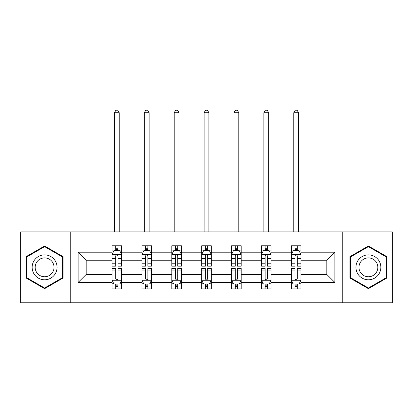 <?xml version="1.0" encoding="UTF-8"?>
<svg xmlns="http://www.w3.org/2000/svg" width="413" height="413" viewBox="0 0 413 413"><rect width="100%" height="100%" fill="white"/><g stroke="black" fill="none" stroke-linecap="round" stroke-linejoin="round"><path stroke-width="0.62" d="M342.248 302.775L392.35 302.775L392.35 231.889L342.248 231.889L342.248 302.775L70.752 302.775L70.752 231.889L20.65 231.889L20.65 302.775L70.752 302.775M300.958 282.466L300.958 274.423L326.822 274.423L334.871 282.466L300.958 282.466L300.958 288.888L297.319 288.888L297.319 283.999M342.248 231.889L70.752 231.889M291.377 282.466L271.067 282.466L271.067 274.423L291.377 274.423L291.377 288.888L300.958 288.888L300.958 283.772L299.157 283.772M271.067 282.466L271.067 288.888L267.428 288.888L267.428 283.999M261.491 282.466L241.182 282.466L241.182 274.423L261.491 274.423L261.491 288.888L271.067 288.888L271.067 283.772L269.266 283.772M241.182 282.466L241.182 288.888L237.537 288.888L237.537 283.999M231.6 282.466L211.291 282.466L211.291 274.423L231.6 274.423L231.6 288.888L241.182 288.888L241.182 283.772L239.38 283.772M211.291 282.466L211.291 288.888L207.651 288.888L207.651 283.999M201.709 282.466L181.4 282.466L181.4 274.423L201.709 274.423L201.709 288.888L211.291 288.888L211.291 283.772L209.489 283.772M181.4 282.466L181.4 288.888L177.76 288.888L177.76 283.999M171.818 282.466L151.509 282.466L151.509 274.423L171.818 274.423L171.818 288.888L181.4 288.888L181.4 283.772L179.598 283.772M151.509 282.466L151.509 288.888L147.869 288.888L147.869 283.999M141.933 282.466L121.623 282.466L121.623 274.423L141.933 274.423L141.933 288.888L151.509 288.888L151.509 283.772L149.713 283.772M121.623 282.466L121.623 288.888L117.984 288.888L117.984 283.999M112.042 282.466L78.129 282.466L78.129 252.198L112.042 252.198L112.042 260.242L86.178 260.242L86.178 274.423L112.042 274.423L112.042 288.888L121.623 288.888L121.623 283.772L119.822 283.772M113.843 250.892L112.042 250.892L112.042 245.776L112.042 252.198M115.681 250.665L115.681 245.776L112.042 245.776L121.623 245.776L121.623 252.198L141.933 252.198L141.933 245.776L151.509 245.776L151.509 252.198L171.818 252.198L171.818 245.776L181.4 245.776L181.4 252.198L201.709 252.198L201.709 245.776L211.291 245.776L211.291 252.198L231.6 252.198L231.6 245.776L241.182 245.776L241.182 252.198L261.491 252.198L261.491 245.776L271.067 245.776L271.067 252.198L291.377 252.198L291.377 245.776L300.958 245.776L300.958 252.198L334.871 252.198L334.871 282.466M291.377 252.198L291.377 260.242L271.067 260.242L271.067 252.198M261.491 252.198L261.491 260.242L241.182 260.242L241.182 252.198M231.6 252.198L231.6 260.242L211.291 260.242L211.291 252.198M201.709 252.198L201.709 260.242L181.4 260.242L181.4 252.198M171.818 252.198L171.818 260.242L151.509 260.242L151.509 252.198M141.933 252.198L141.933 260.242L121.623 260.242L121.623 252.198M78.129 252.198L86.178 260.242M326.822 274.423L326.822 260.242L300.958 260.242L300.958 252.198M295.016 250.567L297.319 250.567M265.131 250.567L267.428 250.567M235.24 250.567L237.537 250.567M205.349 250.567L207.651 250.567M175.463 250.567L177.76 250.567M145.572 250.567L147.869 250.567M115.681 250.567L117.984 250.567M115.681 284.098L117.984 284.098M145.572 284.098L147.869 284.098M175.463 284.098L177.76 284.098M205.349 284.098L207.651 284.098M235.24 284.098L237.537 284.098M265.131 284.098L267.428 284.098M295.016 284.098L297.319 284.098M86.178 274.423L78.129 282.466M334.871 252.198L326.822 260.242M63.091 256.659L44.599 245.983L26.112 256.659L26.112 278.006L44.599 288.682L63.091 278.006L63.091 256.659M349.909 256.659L349.909 278.006L368.401 288.682L386.888 278.006L386.888 256.659L368.401 245.983L349.909 256.659M117.984 248.27L115.681 248.27M112.042 263.783L112.042 266.184L115.681 266.184L115.681 263.783L112.042 263.783L112.042 260.242M121.623 260.242L121.623 266.184L117.984 266.184L117.984 255.931C117.215 254.454 116.451 254.454 115.681 255.931L115.681 263.783M119.822 250.892L121.623 250.892L121.623 245.776L117.984 245.776L117.984 250.665M121.623 254.496L119.708 250.665L113.957 250.665L112.042 254.496M119.228 231.889L119.228 112.713L114.437 112.713L114.437 231.889M114.437 112.713L115.872 110.225L117.788 110.225L119.228 112.713M115.681 286.395L117.984 286.395M121.623 270.882L121.623 268.481L117.984 268.481L117.984 270.882L121.623 270.882L121.623 274.423M112.042 274.423L112.042 268.481L115.681 268.481L115.681 278.734C116.451 280.21 117.215 280.21 117.984 278.734L117.984 270.882M113.843 283.772L112.042 283.772L112.042 288.888L115.681 288.888L115.681 283.999M112.042 280.169L113.957 283.999L119.708 283.999L121.623 280.169M147.869 248.27L145.572 248.27M143.734 250.892L141.933 250.892L141.933 245.776L145.572 245.776L145.572 250.665M141.933 263.783L141.933 266.184L145.572 266.184L145.572 263.783L141.933 263.783L141.933 260.242M151.509 260.242L151.509 266.184L147.869 266.184L147.869 255.931C147.105 254.454 146.341 254.454 145.572 255.931L145.572 263.783M149.713 250.892L151.509 250.892L151.509 245.776L147.869 245.776L147.869 250.665M151.509 254.496L149.594 250.665L143.848 250.665L141.933 254.496M149.119 231.889L149.119 112.713L144.328 112.713L144.328 231.889M144.328 112.713L145.763 110.225L147.678 110.225L149.119 112.713M177.76 248.27L175.463 248.27M173.62 250.892L171.818 250.892L171.818 245.776L175.463 245.776L175.463 250.665M171.818 263.783L171.818 266.184L175.463 266.184L175.463 263.783L171.818 263.783L171.818 260.242M181.4 260.242L181.4 266.184L177.76 266.184L177.76 255.931C176.996 254.454 176.227 254.454 175.463 255.931L175.463 263.783M179.598 250.892L181.4 250.892L181.4 245.776L177.76 245.776L177.76 250.665M181.4 254.496L179.485 250.665L173.739 250.665L171.818 254.496M179.005 231.889L179.005 112.713L174.214 112.713L174.214 231.889M174.214 112.713L175.654 110.225L177.569 110.225L179.005 112.713M145.572 286.395L147.869 286.395M151.509 270.882L151.509 268.481L147.869 268.481L147.869 270.882L151.509 270.882L151.509 274.423M141.933 274.423L141.933 268.481L145.572 268.481L145.572 278.734C146.336 280.21 147.105 280.21 147.869 278.734L147.869 270.882M143.734 283.772L141.933 283.772L141.933 288.888L145.572 288.888L145.572 283.999M141.933 280.169L143.848 283.999L149.594 283.999L151.509 280.169M175.463 286.395L177.76 286.395M181.4 270.882L181.4 268.481L177.76 268.481L177.76 270.882L181.4 270.882L181.4 274.423M171.818 274.423L171.818 268.481L175.463 268.481L175.463 278.734C176.227 280.21 176.991 280.21 177.76 278.734L177.76 270.882M173.62 283.772L171.818 283.772L171.818 288.888L175.463 288.888L175.463 283.999M171.818 280.169L173.739 283.999L179.485 283.999L181.4 280.169M33.814 261.104A12.452 12.452 0 0 0 38.373 278.119A12.452 12.452 0 0 0 55.383 273.561A12.452 12.452 0 0 0 50.825 256.545A12.452 12.452 0 0 0 33.814 261.104M36.432 262.616A9.427 9.427 0 0 0 39.885 275.497A9.427 9.427 0 0 0 52.766 272.048A9.427 9.427 0 0 0 49.312 259.168A9.427 9.427 0 0 0 36.432 262.616M62.513 256.989L62.513 277.675L44.599 288.016L26.685 277.675L26.685 256.989L44.599 246.649L62.513 256.989M357.617 261.104A12.452 12.452 0 0 0 362.175 278.119A12.452 12.452 0 0 0 379.186 273.561A12.452 12.452 0 0 0 374.627 256.545A12.452 12.452 0 0 0 357.617 261.104M360.234 262.616A9.427 9.427 0 0 0 363.688 275.497A9.427 9.427 0 0 0 376.568 272.048A9.427 9.427 0 0 0 373.115 259.168A9.427 9.427 0 0 0 360.234 262.616M386.315 256.989L386.315 277.675L368.401 288.016L350.487 277.675L350.487 256.989L368.401 246.649L386.315 256.989M207.651 248.27L205.349 248.27M203.511 250.892L201.709 250.892L201.709 245.776L205.349 245.776L205.349 250.665M201.709 263.783L201.709 266.184L205.349 266.184L205.349 263.783L201.709 263.783L201.709 260.242M211.291 260.242L211.291 266.184L207.651 266.184L207.651 255.931C206.882 254.454 206.118 254.454 205.349 255.931L205.349 263.783M209.489 250.892L211.291 250.892L211.291 245.776L207.651 245.776L207.651 250.665M211.291 254.496L209.376 250.665L203.624 250.665L201.709 254.496M208.895 231.889L208.895 112.713L204.105 112.713L204.105 231.889M204.105 112.713L205.54 110.225L207.46 110.225L208.895 112.713M205.349 286.395L207.651 286.395M211.291 270.882L211.291 268.481L207.651 268.481L207.651 270.882L211.291 270.882L211.291 274.423M201.709 274.423L201.709 268.481L205.349 268.481L205.349 278.734C206.118 280.21 206.882 280.21 207.651 278.734L207.651 270.882M203.511 283.772L201.709 283.772L201.709 288.888L205.349 288.888L205.349 283.999M201.709 280.169L203.624 283.999L209.376 283.999L211.291 280.169M237.537 248.27L235.24 248.27M233.402 250.892L231.6 250.892L231.6 245.776L235.24 245.776L235.24 250.665M231.6 263.783L231.6 266.184L235.24 266.184L235.24 263.783L231.6 263.783L231.6 260.242M241.182 260.242L241.182 266.184L237.537 266.184L237.537 255.931C236.773 254.454 236.009 254.454 235.24 255.931L235.24 263.783M239.38 250.892L241.182 250.892L241.182 245.776L237.537 245.776L237.537 250.665M241.182 254.496L239.261 250.665L233.515 250.665L231.6 254.496M238.786 231.889L238.786 112.713L233.995 112.713L233.995 231.889M233.995 112.713L235.431 110.225L237.346 110.225L238.786 112.713M235.24 286.395L237.537 286.395M241.182 270.882L241.182 268.481L237.537 268.481L237.537 270.882L241.182 270.882L241.182 274.423M231.6 274.423L231.6 268.481L235.24 268.481L235.24 278.734C236.004 280.21 236.773 280.21 237.537 278.734L237.537 270.882M233.402 283.772L231.6 283.772L231.6 288.888L235.24 288.888L235.24 283.999M231.6 280.169L233.515 283.999L239.261 283.999L241.182 280.169M267.428 248.27L265.131 248.27M263.287 250.892L261.491 250.892L261.491 245.776L265.131 245.776L265.131 250.665M261.491 263.783L261.491 266.184L265.131 266.184L265.131 263.783L261.491 263.783L261.491 260.242M271.067 260.242L271.067 266.184L267.428 266.184L267.428 255.931C266.664 254.454 265.895 254.454 265.131 255.931L265.131 263.783M269.266 250.892L271.067 250.892L271.067 245.776L267.428 245.776L267.428 250.665M271.067 254.496L269.152 250.665L263.406 250.665L261.491 254.496M268.672 231.889L268.672 112.713L263.881 112.713L263.881 231.889M263.881 112.713L265.322 110.225L267.237 110.225L268.672 112.713M265.131 286.395L267.428 286.395M271.067 270.882L271.067 268.481L267.428 268.481L267.428 270.882L271.067 270.882L271.067 274.423M261.491 274.423L261.491 268.481L265.131 268.481L265.131 278.734C265.895 280.21 266.659 280.21 267.428 278.734L267.428 270.882M263.287 283.772L261.491 283.772L261.491 288.888L265.131 288.888L265.131 283.999M261.491 280.169L263.406 283.999L269.152 283.999L271.067 280.169M297.319 248.27L295.016 248.27M293.178 250.892L291.377 250.892L291.377 245.776L295.016 245.776L295.016 250.665M291.377 263.783L291.377 266.184L295.016 266.184L295.016 263.783L291.377 263.783L291.377 260.242M300.958 260.242L300.958 266.184L297.319 266.184L297.319 255.931C296.549 254.454 295.785 254.454 295.016 255.931L295.016 263.783M299.157 250.892L300.958 250.892L300.958 245.776L297.319 245.776L297.319 250.665M300.958 254.496L299.043 250.665L293.292 250.665L291.377 254.496M298.563 231.889L298.563 112.713L293.772 112.713L293.772 231.889M293.772 112.713L295.212 110.225L297.128 110.225L298.563 112.713M295.016 286.395L297.319 286.395M300.958 270.882L300.958 268.481L297.319 268.481L297.319 270.882L300.958 270.882L300.958 274.423M291.377 274.423L291.377 268.481L295.016 268.481L295.016 278.734C295.785 280.21 296.549 280.21 297.319 278.734L297.319 270.882M293.178 283.772L291.377 283.772L291.377 288.888L295.016 288.888L295.016 283.999M291.377 280.169L293.292 283.999L299.043 283.999L300.958 280.169M121.572 254.398L112.088 254.398M121.623 263.783L117.984 263.783M115.681 258.646L112.042 258.646M121.623 258.646L117.984 258.646M117.984 249.488L115.681 249.488M112.088 280.267L121.572 280.267M112.042 270.882L115.681 270.882M117.984 276.018L121.623 276.018M112.042 276.018L115.681 276.018M115.681 285.176L117.984 285.176M151.463 254.398L141.979 254.398M151.509 263.783L147.869 263.783M145.572 258.646L141.933 258.646M151.509 258.646L147.869 258.646M147.869 249.488L145.572 249.488M181.353 254.398L171.87 254.398M181.4 263.783L177.76 263.783M175.463 258.646L171.818 258.646M181.4 258.646L177.76 258.646M177.76 249.488L175.463 249.488M141.979 280.267L151.463 280.267M141.933 270.882L145.572 270.882M147.869 276.018L151.509 276.018M141.933 276.018L145.572 276.018M145.572 285.176L147.869 285.176M171.87 280.267L181.353 280.267M171.818 270.882L175.463 270.882M177.76 276.018L181.4 276.018M171.818 276.018L175.463 276.018M175.463 285.176L177.76 285.176M211.244 254.398L201.756 254.398M211.291 263.783L207.651 263.783M205.349 258.646L201.709 258.646M211.291 258.646L207.651 258.646M207.651 249.488L205.349 249.488M201.756 280.267L211.244 280.267M201.709 270.882L205.349 270.882M207.651 276.018L211.291 276.018M201.709 276.018L205.349 276.018M205.349 285.176L207.651 285.176M241.13 254.398L231.647 254.398M241.182 263.783L237.537 263.783M235.24 258.646L231.6 258.646M241.182 258.646L237.537 258.646M237.537 249.488L235.24 249.488M231.647 280.267L241.13 280.267M231.6 270.882L235.24 270.882M237.537 276.018L241.182 276.018M231.6 276.018L235.24 276.018M235.24 285.176L237.537 285.176M271.021 254.398L261.537 254.398M271.067 263.783L267.428 263.783M265.131 258.646L261.491 258.646M271.067 258.646L267.428 258.646M267.428 249.488L265.131 249.488M261.537 280.267L271.021 280.267M261.491 270.882L265.131 270.882M267.428 276.018L271.067 276.018M261.491 276.018L265.131 276.018M265.131 285.176L267.428 285.176M300.912 254.398L291.428 254.398M300.958 263.783L297.319 263.783M295.016 258.646L291.377 258.646M300.958 258.646L297.319 258.646M297.319 249.488L295.016 249.488M291.428 280.267L300.912 280.267M291.377 270.882L295.016 270.882M297.319 276.018L300.958 276.018M291.377 276.018L295.016 276.018M295.016 285.176L297.319 285.176"/></g></svg>
